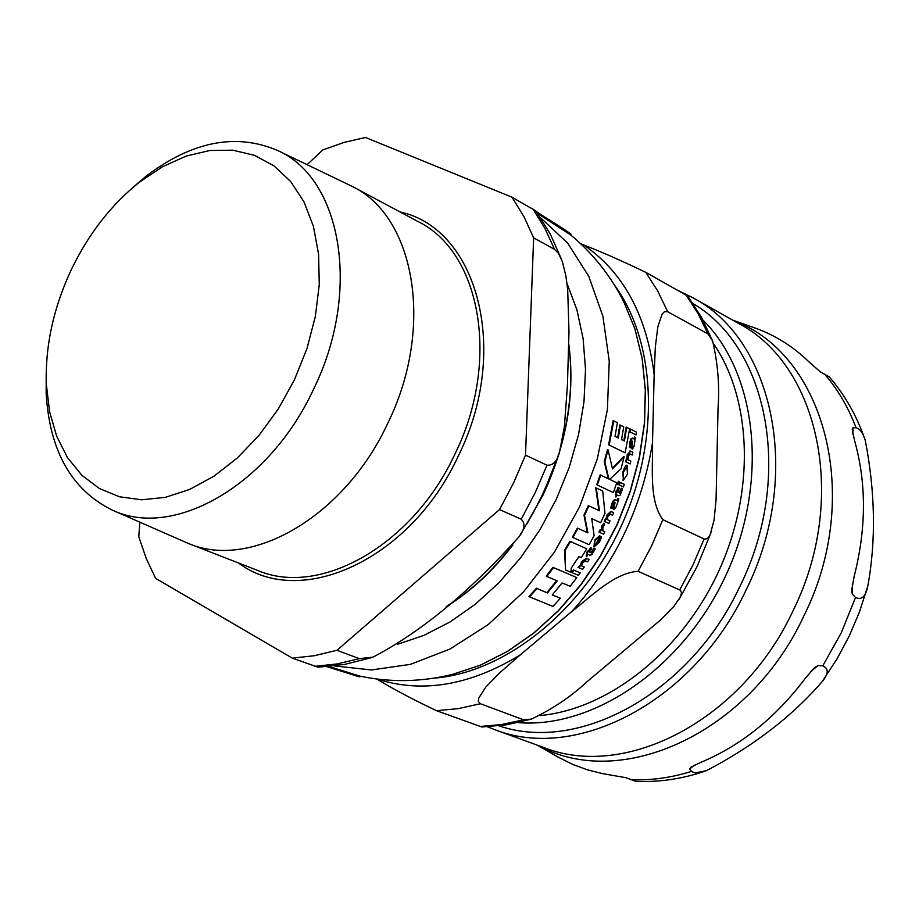 <?xml version="1.0" encoding="UTF-8"?>
<svg xmlns="http://www.w3.org/2000/svg" width="919" height="919" viewBox="0 0 919 919"><rect width="100%" height="100%" fill="white"/><g stroke="black" fill="none" stroke-linecap="round" stroke-linejoin="round"><path stroke-width="1.38" d="M360.179 676.212L359.857 676.889L357.686 676.395L327.44 666.677M536.707 212.128C556.363 224.098 567.793 231.473 571.009 234.242L536.282 211.542M632.984 438.42L631.399 439.144L630.032 447.576L630.894 448.001L631.1 443.245L632.502 441.166L632.559 449.127L634.133 446.163L635.397 437.387L634.615 439.248L632.984 438.42M601.635 537.006L600.877 536.685L598.981 541.314L595.535 544.726L600.222 536.133L595.11 540.487L594.03 547.058L599.487 541.992L601.635 537.006L600.877 536.685M616.029 499.925L614.145 500.579L611.284 508.333L612.18 508.747L613.157 504.359L615.041 502.452L613.823 509.792L616.063 507.081L618.889 499.006L617.706 500.706L615.466 499.649L617.143 500.43L617.855 498.523L618.889 499.006M613.823 509.792L613.513 505.622L614.432 502.36M626.93 465.68L627.516 465.956L623.427 472.148L623.346 480.373L627.424 474.215L626.942 465.68C626.39 464.221 625.035 466.289 622.852 471.872L623.346 480.373L622.772 480.097M570.538 541.578L565.105 550.47L565.541 570.021L570.894 572.307L571.204 568.149L578.89 556.558L581.325 557.615L586.736 548.792L569.975 541.302L586.736 548.792M560.383 598.212L552.227 594.949L562.049 582.956L570.217 586.288L576.799 577.58L553.479 567.632L546.862 576.443L557.236 580.923L547.414 592.95L537.006 588.505L529.562 596.856L552.974 606.448L560.383 598.212L552.262 594.903M529.562 596.856L528.976 596.546L536.42 588.206L546.828 592.652L556.638 580.67M537.006 588.505L536.42 588.206M547.414 592.95L546.828 592.652M546.862 576.443L546.288 576.144L552.905 567.345L576.799 577.58M553.479 567.632L552.905 567.345M565.541 570.021L564.542 550.182L569.975 541.302M624.173 456.835L612.514 468.885L608.033 449.862L604.84 461.878L608.895 479.029L600.75 475.157L597.304 485.025L613.341 492.584L616.752 482.774L609.642 479.385L621.037 468.805L624.173 456.835L623.599 456.571L612.387 468.208M597.304 485.025L596.741 484.75L600.176 474.882L608.332 478.765L604.265 461.614L607.459 449.598L608.033 449.862M600.75 475.157L600.176 474.882M604.84 461.878L604.265 461.614M616.752 482.774L609.642 479.385M609.182 445.037L625.115 452.826L608.608 444.762L613.168 420.638L613.766 420.913L609.182 445.037L608.608 444.762M625.115 452.826L629.641 428.828L626.747 427.381L624.403 441.028L621.508 439.604L623.737 426.818L620.474 425.198L618.246 437.984L615.029 436.399L617.396 422.706L613.766 420.913M620.474 425.198L619.877 424.923L617.66 437.697M626.747 427.381L626.149 427.094L623.817 440.741M611.284 508.333L610.721 508.058L611.893 503.509L613.582 500.304L615.466 499.649M618.43 498.787L617.855 498.523M593.973 547.035L594.559 540.211L599.556 535.811L600.222 536.133M595.799 544.278L598.418 541.038L600.314 536.397M589.125 559.499L586.862 558.545L582.428 561.739L580.728 565.518L578.614 567.643L582.68 569.332L584.254 566.989L581.394 565.805L582.646 562.773L585.38 560.877L587.643 561.831L589.125 559.499L586.288 558.258L581.865 561.452L580.165 565.231L580.728 565.518M584.254 566.989L581.405 565.759M578.614 567.643L578.051 567.356L580.165 565.231M631.399 439.144L632.663 438.271M634.087 438.972L634.351 436.881L634.96 437.157M630.032 447.576L629.435 447.3L629.791 442.361L630.802 438.868M630.894 448.001L629.435 447.3M631.962 448.84L632.559 449.127L631.583 444.624L631.881 441.109M628.274 456.203L630.032 453.929L632.238 455.02L632.835 452.274L630.606 451.16L627.792 454.997L627.413 459.454L626.896 459.201L626.195 461.981L630.135 463.911L630.825 461.131L628.056 459.776L628.274 456.203M626.896 459.201L626.31 458.926L625.621 461.706L626.195 461.981M630.135 463.911L625.621 461.706M626.827 459.167L627.206 454.721L630.56 451.137M632.238 455.02L629.883 453.871M613.651 512.699L611.411 511.676L607.654 515.145L606.551 519.258L605.989 518.982L607.103 514.87L610.848 511.401L613.651 512.699L612.559 515.226L610.319 514.203L607.999 516.26L607.218 519.557L610.055 520.832L607.218 519.534M606.023 519.017L604.84 521.567L604.277 521.291L605.46 518.741M604.84 521.567L608.872 523.382L610.055 520.832M616.189 491.481L615.937 497.099L616.867 494.847L618.671 495.686L620.325 495.077L622.577 488.839L621.864 488.506L621.118 491.608L619.785 493.17L617.809 492.251L619.28 488.069L618.533 487.725L617.074 491.895L615.627 491.205L616.5 491.631L617.97 487.449L619.28 488.069M617.821 492.239L619.222 492.894L621.301 488.23L622.577 488.839M617.074 491.895L616.5 491.631M615.937 497.099L615.627 491.205M588.78 551.733L587.884 551.354L586.747 556.454L588.103 554.421L589.929 555.202L591.825 554.651L595.259 548.999L594.536 548.689L591.537 552.928L589.538 552.066L591.779 548.275L591.216 547.988L590.457 547.667L591.02 547.942L588.78 551.733L588.217 551.457L590.457 547.667M594.536 548.689L595.259 548.999M589.55 552.032L590.974 552.641L593.973 548.402M591.779 548.275L591.02 547.942M586.747 556.454L586.184 556.179L587.321 551.067M629.94 431.85L636.017 434.928L636.43 432.102L630.377 429.024L629.94 431.85L629.343 431.574L629.779 428.748L630.377 429.024M636.017 434.928L629.343 431.574M573.881 570.217L572.123 572.709L571.561 572.422L573.318 569.929L580.245 572.859L573.318 569.929M572.123 572.709L578.476 575.34L580.245 572.859M622.829 486.691L619.429 485.083L623.404 486.967L624.265 484.336L620.291 482.441L619.429 485.083L618.855 484.807L619.716 482.165L623.691 484.06M620.291 482.441L619.716 482.165M601.738 530.171L601.175 529.895L601.979 525.875L603.875 523.152L604.438 523.428L602.542 526.15L601.738 530.171L601.175 529.895M601.738 530.343L600.785 529.907L599.533 532.377L603.576 534.169L604.828 531.699L602.761 530.791L602.956 527.288L604.541 525.059L604.438 523.428M599.533 532.377L598.97 532.101L600.222 529.631M604.828 531.699L602.611 530.7M618.05 482.9L618.039 484.692L619.061 483.383L619.073 481.567L617.476 482.636L619.073 481.567L618.498 481.303M617.476 484.416L617.476 482.636M596.27 488L599.475 510.803L588.884 505.898L584.53 515.341L587.896 532.882L577.948 528.368L572.928 537.466L589.113 544.703L594.111 535.662L591.744 518.649L600.658 522.716L604.978 513.33L602.715 491.033L595.707 487.725L602.715 491.033M572.928 537.466L572.376 537.19L577.396 528.092L587.344 532.606L583.979 515.065L588.321 505.634L598.924 510.539L595.707 487.725M571.009 234.242L570.676 234.954L537.753 213.587M329.163 666.516L359.972 676.166C390.828 682.633 421.729 682.024 452.665 674.328L480.177 665.253L507.345 651.456L533.56 633.202L558.201 610.836L580.682 584.852L600.475 555.811L617.086 524.404L630.124 491.343L639.279 457.421L644.38 423.441L645.31 390.173L642.105 358.387L634.891 328.795L623.875 302.006L634.96 328.968L642.209 358.674L645.425 390.495L644.495 423.739L639.429 457.673L630.285 491.516L617.281 524.496L600.716 555.834L580.969 584.806L558.499 610.744L533.859 633.088L507.61 651.364L480.338 665.195L452.665 674.328M713.569 343.717C752.42 400.489 755.165 493.285 717.98 572.813C680.83 652.352 608.091 709.399 539.867 715.568M377.112 679.084C422.349 693.535 470.057 685.471 520.234 654.891L499.867 672.651L485.806 687.044L478.742 698.095L478.362 701.45L480.396 703.736L458.271 708.641L436.479 710.674C413.091 699.589 393.206 689.055 376.824 679.049M667.642 311.69L664.517 311.656L662.094 314.172L657.809 326.9L655.316 347.187L654.167 374.493C646.7 315.194 623.185 272.001 583.634 244.913C601.543 251.921 622.243 261.053 645.758 272.323L657.705 290.978L667.642 311.69L707.929 333.896L712.616 340.949L701.519 317.354L687.757 296.09L645.758 272.323M652.513 442.671C653.076 466.438 648.653 500.476 662.84 519.66L651.537 546.012L638.142 571.331C614.122 572.709 590.641 597.109 571.882 611.422C615.27 563.336 642.14 507.081 652.513 442.671L654.167 374.493M480.396 703.736L523.531 719.807L531.366 719.117C552.514 709.089 571.17 696.533 587.333 681.45L660.301 620.187L673.983 606.23L680.416 596.925L681.542 592.789L680.428 590.274L638.142 571.331M531.377 719.129L506.53 724.792L481.855 726.998L436.479 710.674M662.84 519.66L704.816 539.269L707.538 538.442L710.123 534.801L714.074 520.016L716.062 499.856L718.049 407.979C719.68 385.888 717.865 363.545 712.616 340.949M583.634 244.913L580.59 243.661M614.374 285.005C656.545 342.247 660.451 440.902 621.141 526.277C581.911 611.686 504.485 672.938 433.561 678.188M703.024 320.122C757.52 374.056 768.985 481.993 726.217 574.593C683.759 667.343 594.352 728.893 517.925 722.621M520.234 654.891L571.882 611.422M556.604 756.291L572.503 764.344L587.287 769.789L602.703 773.649L626.08 777.727L635.569 781.288C658.67 782.425 681.795 779.059 704.965 771.179M818.163 665.54L822.769 665.861C829.087 668.584 828.674 674.086 821.529 682.369C791.5 716.843 753.143 746.274 706.447 770.662L695.488 772.868L692.191 771.834L689.629 769.019L690.491 767.445L700.244 762.609C740.737 745.826 775.935 717.498 805.814 677.648L815.015 667.183L818.163 665.54L810.581 671.651M852.947 427.783L856.083 427.783C860.046 428.886 863.125 433.136 865.319 440.546C875.21 491.883 876.083 540.154 867.938 585.357C865.905 596.431 861.769 600.463 855.52 597.476L852.338 594.191L851.626 590.63L854.015 577.006C866.422 528.551 866.583 482.992 854.498 440.35L852.223 429.598L852.947 427.783L852.924 434.342M864.756 438.914C856.485 415.331 844.641 394.63 829.214 376.824L820.242 371.827L808.444 361.374C792.913 346.406 775.36 335.378 755.797 328.29L753.752 327.566M71.28 269.704C53.382 308.014 45.077 346.279 46.375 384.521L49.557 411.551L56.656 436.169L67.501 457.639L81.848 475.272L99.332 488.483L119.481 496.777L141.721 499.798L165.386 497.351L189.739 489.413L213.989 476.168L237.343 457.972L259.009 435.365L278.227 409.081L294.344 379.995L306.957 348.6L315.355 316.435L319.272 284.614L318.594 254.253L313.413 226.35L303.971 201.835L290.622 181.457L273.908 165.811L254.402 155.311L232.783 150.188L209.75 150.498L186.04 156.127L162.364 166.821L139.412 182.192C111.268 204.661 88.557 233.828 71.28 269.704M130.98 189.188L145.995 176.253C192.048 141.331 235.896 132.727 277.549 150.463L352.643 186.614C415.595 217.24 434.457 328.669 387.772 423.245C344.809 516.455 251.082 570.469 188.51 543.52L112.187 510.045C71.625 489.965 49.603 451.08 46.157 393.389L46.191 373.562M139.872 522.222L138.769 536.719L146.19 558.338L155.644 578.384L292.253 658.13L318.135 667.205L344.648 664.414L371.287 657.705M518.798 537.041L518.775 537.075C479.982 580.107 431.114 626.586 373.034 657.131L359.352 658.647L336.951 650.296L314.401 655.718L292.253 658.13M336.951 650.296L499.545 509.563L521.211 519.224C525.519 523.554 524.715 529.505 518.775 537.075M525.519 455.135L533.64 237.837L554.571 249.382L558.58 253.46L562.474 261.915L565.909 276.033L567.689 289.669L568.987 331.713L567.414 385.704L564.369 426.91L559.66 451.367C557.442 460.993 553.215 465.611 546.989 465.232L525.519 455.135L513.595 482.877L499.545 509.563M561.808 260.054L550.355 234.184L535.834 210.933L511.975 197.194L523.841 216.424L533.64 237.837M511.975 197.194L365.498 137.482L344.12 142.399L322.81 149.912L307.153 164.673M277.549 150.463C341.914 178.366 361.546 291.978 313.586 389.162C269.462 485.002 173.668 539.763 112.187 510.045M623.427 472.148L622.852 471.872M614.087 505.898L613.513 505.622M618.085 500.338L617.511 500.062M586.862 558.545L586.288 558.258M634.891 438.845L634.282 438.558M630.377 442.636L629.791 442.361M632.18 444.911L631.583 444.624M627.792 454.997L627.206 454.721M621.118 491.608L620.543 491.332M593.237 551.503L592.663 551.228M540.636 217.803L567.678 243.156L588.78 276.366L602.898 316.251L609.251 361.247L607.413 409.472L597.35 458.822L579.429 507.093L554.444 552.124L523.531 591.882L488.115 624.667L449.828 649.124L410.356 664.368L371.402 669.962L334.562 665.942M567.023 283.512L576.891 309.737L583.117 338.606L585.518 369.507L583.99 401.752L578.522 434.641L569.229 467.415L556.282 499.327L540.004 529.631L520.751 557.626L498.994 582.703L475.238 604.3L450.034 621.968L423.969 635.362L397.628 644.253M523.531 719.807L501.544 724.551L479.879 726.481M685.999 294.919L697.958 313.402L707.929 333.896M704.069 539.028L692.949 564.967L679.75 589.872M693.11 303.626C768.939 347.83 793.591 478.075 740.059 586.092C690.847 692.421 579.625 753.637 498.96 725.838M689.629 769.019L694.408 765.171M852.338 594.191L852.372 584.185M538.442 745.596C621.255 791.443 750.203 732.696 804.056 615.535C863.24 497.064 825.009 354.424 733.81 320.742M691.651 771.34C670.985 777.819 650.675 780.587 630.698 779.657M855.52 597.476L841.287 632.731L822.769 665.861M824.699 374.136C837.829 389.438 848.294 407.324 856.083 427.783M738.359 323.304C819.38 365.245 848.34 499.488 793.143 610.515C742.586 719.979 625.69 780.449 543.347 747.377L494.146 729.422C576.81 762.678 694.959 700.703 746.481 589.148C802.678 475.985 774.097 339.708 692.696 297.641L738.359 323.304M352.643 186.614L418.202 221.651C481.039 252.288 500.568 361.718 454.939 454.032C412.987 545.036 320.283 597.339 257.791 570.492L188.51 543.52M238.503 562.979C300.398 609.802 410.988 559.453 458.432 455.698C510.608 350.966 477.811 228.624 399.949 211.898M557.994 456.364L542.773 494.962L526.966 523.841M510.056 548.126C491.286 572.123 470.275 591.411 447.036 605.989M568.781 345.291C572.996 376.87 570.573 409.885 561.509 444.302M532.871 208.923L544.749 228.073L554.571 249.382M546.989 465.232L535.157 492.756L521.211 519.224M359.352 658.647L336.871 663.977L314.769 666.332M326.969 666.712L359.363 676.821M632.812 438.329L632.215 438.053M630.606 451.16L630.02 450.884M570.676 234.954C593.008 253.46 610.744 275.815 623.875 302.018M711.582 531.079L711.375 531.699M711.26 532.032L697.027 566.655L679.049 599.429M537.328 745.183L558.476 757.371M732.776 320.157L755.797 328.29M867.364 587.482L859.368 612.203L849.167 636.189L836.933 659.061L822.781 680.646M692.696 297.641L678.268 290.576M487.495 726.803L494.146 729.422M46.375 384.521L46.157 393.389M139.412 182.192L145.995 176.253M568.804 344.234C575.305 393.654 566.713 443.923 543.014 495.065L522.141 531.779M512.859 544.875C493.193 570.768 470.976 591.376 446.186 606.712M558.867 453.802L549.861 477.926L541.98 495.617L533.192 512.859L520.12 534.984"/></g></svg>
